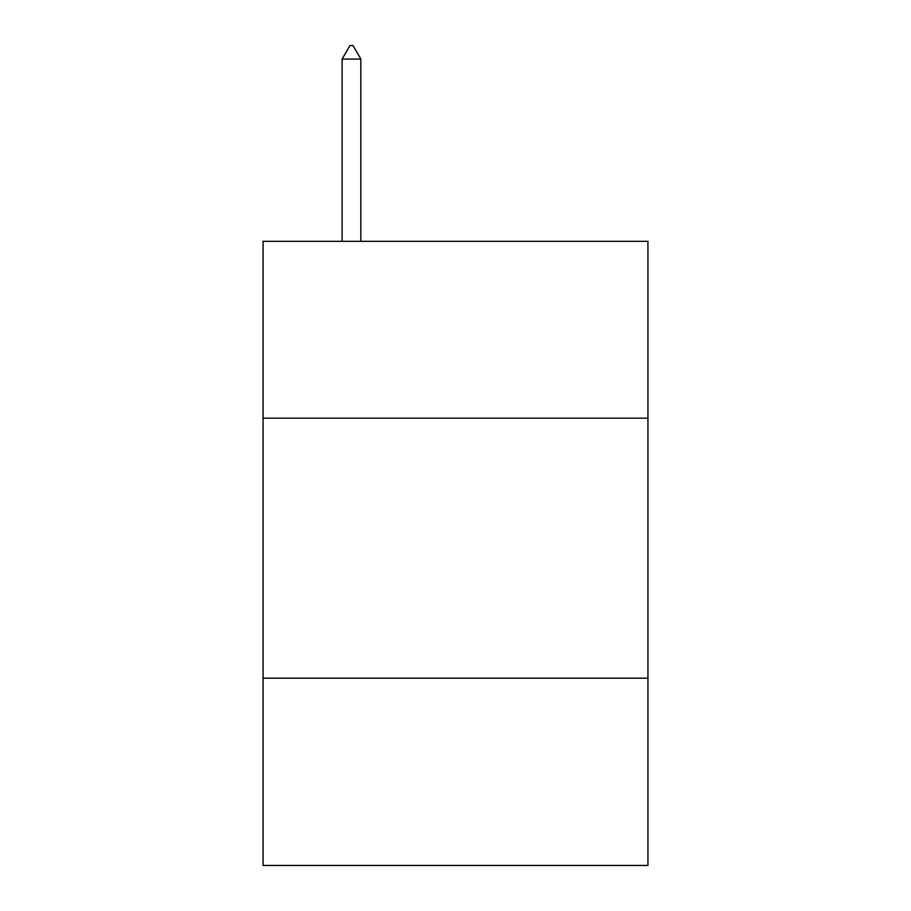 <?xml version="1.0" encoding="UTF-8"?>
<svg xmlns="http://www.w3.org/2000/svg" width="911" height="911" viewBox="0 0 911 911"><rect width="100%" height="100%" fill="white"/><g stroke="black" fill="none" stroke-linecap="round" stroke-linejoin="round"><path stroke-width="1.37" d="M647.937 418.16L647.937 241.324L263.063 241.324L263.063 418.16L647.937 418.16L647.937 865.45L263.063 865.45L263.063 418.16M647.937 678.205L263.063 678.205M360.836 59.078L353.035 45.55L349.915 45.55L342.115 59.078L360.836 59.078L360.836 241.324M342.115 59.078L342.115 241.324"/></g></svg>
